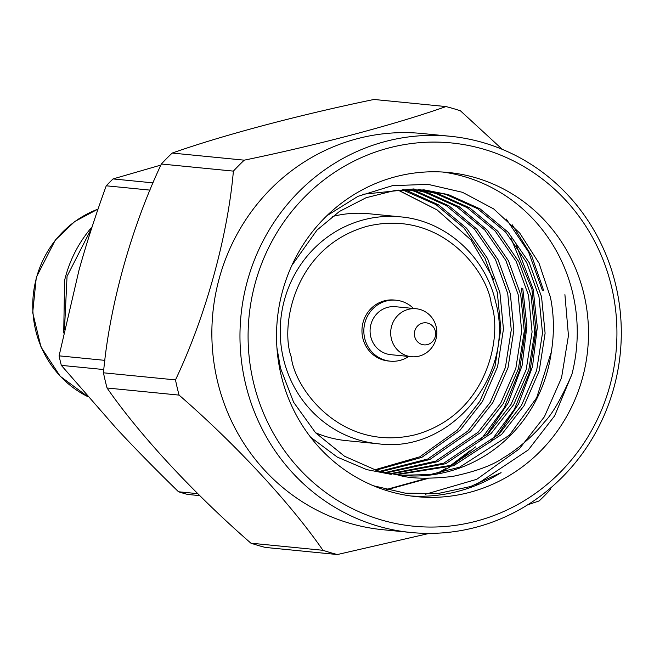 <?xml version="1.0" encoding="UTF-8"?>
<svg xmlns="http://www.w3.org/2000/svg" width="654" height="654" viewBox="0 0 654 654"><rect width="100%" height="100%" fill="white"/><g stroke="black" fill="none" stroke-linecap="round" stroke-linejoin="round"><path stroke-width="0.98" d="M91.756 227.927L67.051 276.307L64.493 329.387M63.724 332.968L64.591 280.411A123.778 118.497 -84.4 0 1 65.694 276.168A123.778 118.497 -84.4 0 1 92.1 226.873M435.311 331.104A11.077 10.603 -84.4 0 1 427.544 344.56A11.077 10.603 -84.4 0 1 414.718 336.573A11.077 10.603 -84.4 0 1 422.484 323.109A11.077 10.603 -84.4 0 1 435.311 331.104M436.185 326.771A24.1 23.078 -84.4 0 1 411.407 356.716A24.1 23.078 -84.4 0 1 391.354 338.682A24.1 23.078 -84.4 0 1 416.14 308.737A24.1 23.078 -84.4 0 1 436.185 326.771M411.407 356.716L390.798 354.681A24.1 23.078 -84.4 0 1 370.744 336.647A24.1 23.078 -84.4 0 1 395.523 306.71L416.14 308.737M408.783 356.455A30.615 29.316 -84.4 0 1 390.152 361.163A30.615 29.316 -84.4 0 1 364.687 338.257A30.615 29.316 -84.4 0 1 396.161 300.227A30.615 29.316 -84.4 0 1 413.516 308.484M396.161 300.227L394.288 300.039A30.615 29.316 95.6 0 0 362.807 338.077A30.615 29.316 95.6 0 0 388.28 360.983L390.152 361.163M378.225 443.78C450.361 453.966 515.908 374.873 495.716 302.271C485.611 256.63 445.595 220.627 400.6 216.875A114.009 109.136 -84.4 0 0 283.386 358.49A114.009 109.136 -84.4 0 0 378.225 443.78L346.367 440.641A114.009 109.136 -84.4 0 1 315.547 432.744M276.953 347.993L280.484 368.079L293.605 402.235L315.563 432.76L344.494 456.23L377.154 470.651L398.147 475C409.486 478.654 427.479 479.161 452.127 476.529C475.352 471.64 492.331 465.46 503.073 457.98C514.992 451.227 533.836 435.817 544.349 422.132C552.466 413.917 561.655 397.992 571.907 374.358A162.862 155.914 95.6 0 0 572.732 293.229A162.862 155.914 95.6 0 0 442.856 172.051M326.877 215.73L357.967 196.331L392.408 185.679L427.994 184.346L462.484 192.309L493.713 208.937L519.75 233.094L539.027 263.186L550.423 297.243C554.061 314.893 554.355 333.156 551.322 352.024A143.161 137.054 95.6 0 1 401.556 475.376A143.161 137.054 95.6 0 1 398.147 475M410.916 495.994A162.862 155.914 95.6 0 0 501.087 472.613L470.602 486.519L438.196 493.476L405.325 493.181L373.442 485.767M516.546 245.716L533.19 289.338L537.326 327.221L532.511 366.551L518.622 403.87L497.122 436.022M511.044 238.408L531.923 289.207L535.994 330.172L530.034 371.08L514.387 409.306L490.026 442.374M512.245 224.804L531.816 256.188L543.597 290.36M506.221 219.008L528.628 252.142L542.338 290.237M583.973 294.341A162.862 155.914 95.6 0 0 448.489 172.493A162.862 155.914 95.6 0 0 281.04 374.807A162.862 155.914 95.6 0 0 416.533 496.656A162.862 155.914 95.6 0 0 583.973 294.341M522.775 288.308L526.92 326.191L522.096 365.521L508.215 402.848L486.707 435M475.532 446.87L453.982 464.283M449.273 467.34L439.447 472.989M428.19 478.385L386.792 489.772M521.516 288.185L525.587 329.142L519.628 370.058L503.981 408.284L479.619 441.352M469.703 450.958L450.254 465.771M445.963 468.452L436.986 473.471M426.645 478.368L386.015 489.576M564.909 294.635L568.449 335.633L561.541 377.775L544.398 416.762L519.219 448.971L476.733 479.317L425.492 494.228M571.907 374.358L554.666 415.781L528.367 449.878L476.562 484.41M611.596 287.008A192.562 184.346 -84.4 0 1 476.562 521.091A192.562 184.346 -84.4 0 1 253.425 382.149A192.562 184.346 -84.4 0 1 388.46 148.057A192.562 184.346 -84.4 0 1 611.596 287.008M245.487 383.571A199.078 190.584 95.6 0 0 411.104 532.503A199.078 190.584 95.6 0 0 615.782 285.209A199.078 190.584 95.6 0 0 450.173 136.269A199.078 190.584 95.6 0 0 245.487 383.571M450.173 136.269L422.059 133.498A199.078 190.584 95.6 0 0 217.381 380.8A199.078 190.584 95.6 0 0 382.999 529.732L411.104 532.503M179.082 395.106A230.674 220.831 -84.4 0 1 177.16 387.536A230.674 220.831 -84.4 0 1 175.493 379.9L103.463 372.805A230.674 220.831 95.6 0 0 105.139 380.432A230.674 220.831 95.6 0 0 107.052 388.002C139.776 435.172 193.584 493.296 250.923 543.188L322.953 550.292C290.687 503.613 235.922 444.483 179.082 395.106L107.052 388.002M429.31 533.386L337.382 554.535A230.674 220.831 -84.4 0 1 322.953 550.292M527.704 504.798L539.158 500.939A230.674 220.831 -84.4 0 0 549.998 489.985L551.085 487.573M337.382 554.535L265.361 547.431A230.674 220.831 -84.4 0 1 250.923 543.188M175.493 379.9C205.462 316.7 227.6 237.132 233.396 171.119L161.366 164.015C131.209 227.886 109.431 306.088 103.463 372.805M161.366 164.015A230.674 220.831 -84.4 0 1 172.206 153.061L244.236 160.165A230.674 220.831 -84.4 0 0 233.396 171.119M244.236 160.165C318.58 144.836 395.556 124.407 446.003 106.569L373.982 99.465C298.984 114.973 223.325 135.043 172.206 153.061M446.003 106.569A230.674 220.831 -84.4 0 1 460.441 110.812L502.297 149.349M493.672 279.233L470.88 239.838L437.117 209.934L398.204 190.044M375.829 470.259L421.83 457.35L459.975 430.324L482.431 401.564L497.588 366.714L503.457 329.126L499.918 292.73L487.614 258.657L466.572 228.221L438.548 204.833L406.723 190.494L403.502 189.586M380.939 471.697L429.817 459.517L470.389 431.354L492.838 402.594L508.003 367.736L513.872 330.156L510.324 293.752L498.029 259.679L476.979 229.243L448.963 205.863L417.129 191.524L408.775 189.349M386.073 472.924L437.779 461.634L480.796 432.376L503.253 403.616L518.409 368.766L524.279 331.177L520.739 294.782L508.436 260.709L487.394 230.273L459.37 206.885L427.536 192.546L414.031 189.325M391.223 473.946L445.726 463.702L491.203 433.406L513.66 404.646L528.816 369.788L534.686 332.207L531.146 295.804L518.843 261.731L497.8 231.295L469.785 207.915L437.951 193.576L419.263 189.521M414.072 188.9L362.61 194.303M310.576 437.183L337.309 457.105L366.739 469.629L391.182 474.354M396.398 474.763L453.639 465.722L501.618 434.436L524.075 405.676L539.231 370.818L545.101 333.238L541.561 296.834L529.258 262.761L508.215 232.325L480.191 208.937L448.358 194.598L424.479 189.93L395.081 190.42L366.044 197.753L339.451 211.438L316.953 230.134L291.88 265.401M332.273 216.556A114.009 109.136 -84.4 0 1 368.742 213.727L400.6 216.875M437.117 209.934L397.951 190.069M374.554 469.866L419.827 456.803L457.375 430.07L479.832 401.311L494.988 366.453L500.858 328.872L497.318 292.469L485.015 258.395L463.972 227.96L435.948 204.579L402.177 189.685M379.663 471.362L427.822 458.977L467.782 431.1L490.238 402.341L505.395 367.483L511.264 329.902L507.725 293.499L495.421 259.425L474.379 228.99L446.355 205.601L414.53 191.262L407.458 189.39M384.789 472.638L435.793 461.103L478.197 432.122L500.653 403.363L515.81 368.513L521.679 330.924L518.14 294.521L505.836 260.447L484.794 230.012L456.77 206.631L424.936 192.292L412.723 189.317M389.931 473.717L443.739 463.187L488.603 433.152L511.06 404.393L526.217 369.535L532.086 331.954L528.546 295.551L516.243 261.477L495.201 231.042L467.177 207.653L435.343 193.314L417.963 189.456M395.106 474.583L451.661 465.223L499.018 434.174L521.467 405.415L536.623 370.565L542.501 332.976L538.953 296.573L526.658 262.507L505.607 232.072L477.592 208.683L445.758 194.344L423.179 189.807M400.281 475.245L430.111 474.575L459.549 467.218L509.425 435.204L536.656 397.804L551.322 352.024M160.892 165.078L113.044 178.926A185.286 177.373 95.6 0 0 106.242 185.801C95.394 215.722 86.295 243.942 78.938 270.454L59.089 355.841A185.286 177.373 95.6 0 0 61.337 365.373L116.199 428.198C134.471 447.908 155.243 469.098 178.509 491.767A185.286 177.373 95.6 0 0 187.559 494.424L199.797 495.634M178.509 491.767L197.81 493.664M103.823 369.559L61.337 365.373M59.089 355.841L104.91 360.362M150.044 190.118L106.242 185.801M113.044 178.926L153.085 182.875M98.018 209.125A101.623 97.291 95.6 0 0 36.599 277.28A101.623 97.291 95.6 0 0 87.865 396.667M291.316 357.068C280.108 327.679 293.041 247.474 366.698 226.398C441.025 208.16 488.08 272.432 491.252 303.955C502.46 333.344 489.535 413.549 415.879 434.624C341.552 452.862 294.496 388.582 291.316 357.068M87.922 396.733L60.184 376.254L40.989 347.004L32.7 312.596L36.313 277.304L55.288 240.1L74.67 221.583L98.043 209.059"/></g></svg>
